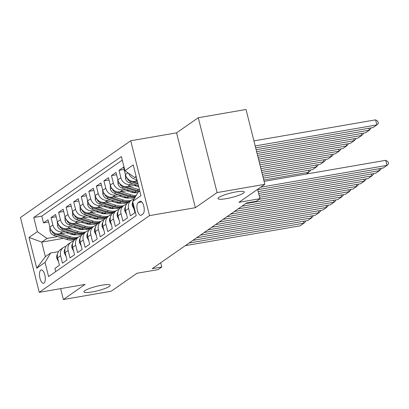 <?xml version="1.0" encoding="UTF-8"?>
<svg xmlns="http://www.w3.org/2000/svg" width="409" height="409" viewBox="0 0 409 409"><rect width="100%" height="100%" fill="white"/><g stroke="black" fill="none" stroke-linecap="round" stroke-linejoin="round"><path stroke-width="0.61" d="M101.902 285.196A13.543 2.28 -14.1 0 1 110.2 285.262A13.543 2.28 -14.1 0 1 92.235 291.924A13.543 2.28 -14.1 0 1 83.932 291.857A13.543 2.28 -14.1 0 1 101.902 285.196M235.967 191.918A13.543 2.28 -14.1 0 1 244.27 191.985A13.543 2.28 -14.1 0 1 226.3 198.646A13.543 2.28 -14.1 0 1 218.002 198.58A13.543 2.28 -14.1 0 1 235.967 191.918M44.019 283.074A6.769 2.715 -99.8 0 0 44.954 275.528A6.769 2.715 -99.8 0 0 41.243 269.93A6.769 2.715 -99.8 0 0 40.767 270.129A6.769 2.715 -99.8 0 0 39.837 277.68A6.769 2.715 -99.8 0 0 43.548 283.273A6.769 2.715 -99.8 0 0 44.019 283.074M130.727 140.773L20.45 217.496L39.249 292.338L149.525 215.615L130.727 140.773L176.565 132.843L195.364 207.685L217.077 192.578L198.278 117.736L176.565 132.843M198.278 117.736L246.029 109.479L264.827 184.321L238.958 202.322L259.971 198.687L257.619 189.336M60.639 288.636L63.375 299.521L111.12 291.264L136.989 273.263L158.002 269.633L161.78 267.005L160.711 262.752M217.077 192.578L264.827 184.321M55.721 271.607L54.918 268.401L59.448 265.247L57.592 257.864L60.614 255.763A8.461 7.623 -124.8 0 1 63.421 247.496A8.461 7.623 -124.8 0 1 66.018 246.392M60.614 255.763L62.47 263.145L66.999 259.996L65.149 252.614L68.17 250.507A8.461 7.623 -124.8 0 1 70.977 242.24A8.461 7.623 -124.8 0 1 73.569 241.136M68.17 250.507L70.021 257.89L74.556 254.741L72.7 247.358L75.721 245.252A8.461 7.623 -124.8 0 1 78.528 236.985A8.461 7.623 -124.8 0 1 81.12 235.881M75.721 245.252L77.577 252.639L82.107 249.485L80.256 242.102L83.272 240.001A8.461 7.623 -124.8 0 1 86.079 231.729A8.461 7.623 -124.8 0 1 88.676 230.625M83.272 240.001L85.128 247.384L89.663 244.229L87.807 236.847L90.829 234.746A8.461 7.623 -124.8 0 1 93.635 226.474A8.461 7.623 -124.8 0 1 96.227 225.369M90.829 234.746L92.685 242.128L97.214 238.974L95.358 231.591L98.38 229.49A8.461 7.623 -124.8 0 1 101.187 221.223A8.461 7.623 -124.8 0 1 103.784 220.114M98.38 229.49L100.236 236.872L104.765 233.718L102.915 226.335L105.936 224.234A8.461 7.623 -124.8 0 1 108.743 215.967A8.461 7.623 -124.8 0 1 111.335 214.863M105.936 224.234L107.787 231.617L112.322 228.462L110.466 221.08L113.487 218.979A8.461 7.623 -124.8 0 1 116.294 210.712A8.461 7.623 -124.8 0 1 118.886 209.607M113.487 218.979L115.343 226.361L119.873 223.207L118.017 215.824L121.038 213.723A8.461 7.623 -124.8 0 1 123.845 205.456A8.461 7.623 -124.8 0 1 126.442 204.352M121.038 213.723L122.894 221.105L127.429 217.951L125.573 210.569L128.595 208.467A8.461 7.623 -124.8 0 1 131.401 200.2A8.461 7.623 -124.8 0 1 133.994 199.096M128.595 208.467L130.445 215.85L134.98 212.7L133.124 205.313A8.461 7.623 -124.8 0 1 132.899 202.404M137.271 180.962L135.077 181.34A8.461 7.623 -124.8 0 1 125.405 174.571L123.549 167.189L119.014 170.338L124.116 169.459M136.488 185.047L127.521 186.596A8.461 7.623 55.2 0 1 117.848 179.827L115.998 172.445L111.463 175.594L116.565 174.715M128.937 190.297L119.97 191.852A8.461 7.623 55.2 0 1 110.297 185.078L108.441 177.695L103.912 180.85L109.014 179.97M121.381 195.553L112.414 197.107A8.461 7.623 55.2 0 1 102.741 190.333L100.89 182.951L96.355 186.105L101.458 185.221M113.83 200.809L104.862 202.358A8.461 7.623 55.2 0 1 95.19 195.589L93.334 188.206L88.804 191.361L93.906 190.476M106.274 206.064L97.311 207.614A8.461 7.623 55.2 0 1 87.638 200.845L85.783 193.462L81.253 196.617L86.355 195.732M98.722 211.32L89.755 212.869A8.461 7.623 55.2 0 1 80.082 206.1L78.231 198.718L73.697 201.872L78.799 200.988M91.171 216.576L82.204 218.125A8.461 7.623 55.2 0 1 72.531 211.356L70.675 203.973L66.146 207.128L71.248 206.243M83.615 221.831L74.648 223.38A8.461 7.623 55.2 0 1 64.98 216.612L63.124 209.229L58.589 212.378L63.692 211.499M76.064 227.087L67.096 228.636A8.461 7.623 55.2 0 1 57.424 221.867L55.568 214.485L51.038 217.634L56.14 216.755M259.971 198.687L256.192 201.315L246.642 202.966L152.23 268.657L161.78 267.005M139.842 201.438L138.181 202.593A6.559 2.628 -99.8 0 0 137.276 209.909A6.559 2.628 -99.8 0 0 140.875 215.328A6.559 2.628 -99.8 0 0 141.33 215.134L142.992 213.979A6.559 2.628 -99.8 0 0 143.891 206.668A6.559 2.628 -99.8 0 0 140.297 201.243A6.559 2.628 -99.8 0 0 139.842 201.438L140.793 201.274M63.375 238.36L41.703 242.108L45.363 256.673L50.65 252.992L45.041 262.404L48.599 276.566L136.212 215.604L132.654 201.448L138.262 192.036L139.786 190.977M45.041 262.404L36.733 268.186L29.008 237.44L37.316 231.663L33.763 217.501L121.376 156.545L124.934 170.701L133.242 164.919L140.967 195.666L132.654 201.448M80.9 228.621L78.62 229.014M65.287 231.32L62.567 231.791A8.461 7.623 -124.8 0 1 52.894 225.016L51.038 217.634M68.513 232.343L59.545 233.892L62.567 231.791M88.451 223.365L86.176 223.759M72.838 226.065L70.118 226.535A8.461 7.623 -124.8 0 1 60.445 219.766L58.589 212.378M96.008 218.109L93.727 218.503M80.394 220.809L77.669 221.279A8.461 7.623 -124.8 0 1 68.001 214.51L66.146 207.128M103.559 212.854L101.279 213.247M87.945 215.553L85.225 216.024A8.461 7.623 -124.8 0 1 75.553 209.255L73.697 201.872M111.11 207.598L108.835 207.992M95.496 210.298L92.777 210.768A8.461 7.623 -124.8 0 1 83.104 203.999L81.253 196.617M118.666 202.343L116.386 202.736M103.053 205.042L100.333 205.512A8.461 7.623 -124.8 0 1 90.66 198.743L88.804 191.361M126.217 197.087L123.942 197.481M110.604 199.786L107.884 200.257A8.461 7.623 -124.8 0 1 98.211 193.488L96.355 186.105M133.774 191.831L131.493 192.225M118.16 194.531L115.435 195.001A8.461 7.623 -124.8 0 1 105.762 188.232L103.912 180.85M125.711 189.275L122.991 189.75A8.461 7.623 -124.8 0 1 113.319 182.976L111.463 175.594M133.262 184.024L130.543 184.495A8.461 7.623 -124.8 0 1 120.87 177.721L119.014 170.338M136.867 179.346A8.461 7.623 -124.8 0 1 128.687 173.329M122.276 160.113L41.784 216.116L43.487 222.89L48.589 222.01M59.545 233.892A8.461 7.623 55.2 0 1 49.872 227.123L48.017 219.74L43.487 222.89M133.513 200.011A8.461 7.623 -124.8 0 1 134.433 198.467M50.65 252.992L58.467 251.642M136.131 176.412L134.607 177.47L124.934 170.701M136.32 177.174L134.607 177.47M195.364 207.685L149.525 215.615M63.375 299.521L85.087 284.408L39.249 292.338M73.344 233.871L71.069 234.265M57.735 236.571L46.989 238.432L41.703 242.108L29.008 237.44M131.401 200.2L128.38 202.302A8.461 7.623 55.2 0 0 125.573 210.569L124.827 211.07L126.56 214.5M123.845 205.456L120.824 207.557A8.461 7.623 55.2 0 0 118.017 215.824M116.294 210.712L113.273 212.813A8.461 7.623 55.2 0 0 110.466 221.08M108.743 215.967L105.721 218.069A8.461 7.623 55.2 0 0 102.915 226.335M101.187 221.223L98.165 223.324A8.461 7.623 55.2 0 0 95.358 231.591M93.635 226.474L90.614 228.58A8.461 7.623 55.2 0 0 87.807 236.847L87.061 237.343L88.789 240.773M86.079 231.729L83.058 233.83A8.461 7.623 55.2 0 0 80.256 242.102M78.528 236.985L75.507 239.086A8.461 7.623 55.2 0 0 72.7 247.358M70.977 242.24L67.955 244.342A8.461 7.623 55.2 0 0 65.149 252.614M41.784 216.116L33.763 217.501M37.316 231.663L46.989 238.432M63.421 247.496L60.399 249.597A8.461 7.623 55.2 0 0 57.592 257.864M36.733 268.186L45.363 256.673M260.671 187.215L387.016 165.369L385.743 160.313L264.081 181.345M257.711 189.699L383.238 167.997L387.016 165.369L388.55 163.815L388.044 161.795L385.743 160.313M255.19 145.952L376.853 124.914L373.074 127.542L255.666 147.843M375.585 119.857L377.88 121.34L378.386 123.36L376.853 124.914L375.585 119.857L253.917 140.895M258.186 191.591L379.46 170.625L378.985 168.733M134.111 209.239L132.337 205.727A5.608 5.051 -124.8 0 1 132.787 201.964M258.662 193.483L375.687 173.252L379.46 170.625L380.999 169.07L380.83 168.411M259.137 195.379L371.909 175.88L371.433 173.983M124.827 211.07L124.781 210.978A5.608 5.051 -124.8 0 1 125.466 206.826M259.613 197.271L368.131 178.508L371.909 175.88L373.443 174.326L373.279 173.667M259.025 199.347L364.358 181.131L363.882 179.239M118.999 219.756L117.23 216.233A5.608 5.051 -124.8 0 1 117.915 212.082M245.697 203.626L360.58 183.759L364.358 181.131L365.891 179.582L365.723 178.922M241.918 206.254L356.801 186.386L356.326 184.495M111.447 225.011L109.673 221.489A5.608 5.051 -124.8 0 1 110.358 217.337M238.145 208.881L353.023 189.014L356.801 186.386L358.335 184.837L358.172 184.178M125.272 174.045L125.527 178.621A5.608 5.051 55.2 0 0 129.489 182.828L138.452 185.666M256.141 149.735L369.301 130.169L365.523 132.797L256.617 151.627M136.233 181.141L137.409 181.514M370.672 127.956L370.835 128.615L369.301 130.169L368.826 128.278M127.317 178.293L127.577 179.096A5.608 5.051 55.2 0 0 130.926 181.826L138.058 184.086M137.807 183.089L131.831 181.197A5.608 5.051 -124.8 0 1 131.693 181.151M117.715 179.3L117.971 183.876A5.608 5.051 55.2 0 0 121.938 188.084L134.719 192.133A16.186 14.576 55.2 0 0 137.823 192.777M257.092 153.518L361.745 135.425L357.972 138.053L257.568 155.41M128.682 186.397L138.498 189.505A16.186 14.576 55.2 0 0 139.489 189.786M363.115 133.211L363.284 133.871L361.745 135.425L361.27 133.533M134.208 185.441L138.758 186.882M119.76 183.544L120.026 184.352A5.608 5.051 55.2 0 0 123.375 187.082L136.156 191.136A16.186 14.576 55.2 0 0 138.723 191.719M139.627 191.085A16.186 14.576 -124.8 0 1 137.061 190.507L124.28 186.453A5.608 5.051 -124.8 0 1 124.142 186.407M110.164 184.556L110.42 189.132A5.608 5.051 55.2 0 0 114.387 193.334L127.168 197.389A16.186 14.576 55.2 0 0 134.852 197.762M258.043 157.307L354.194 140.681L350.416 143.308L258.519 159.198M121.13 191.647L130.946 194.761A16.186 14.576 55.2 0 0 136.223 195.461M355.564 138.467L355.728 139.126L354.194 140.681L353.719 138.784M126.657 190.691L131.468 192.22A13.436 12.096 55.2 0 0 137.051 192.68M112.209 188.8L112.47 189.607A5.608 5.051 55.2 0 0 115.819 192.337L128.605 196.392A16.186 14.576 55.2 0 0 135.338 196.944M135.67 196.392A16.186 14.576 -124.8 0 1 129.51 195.758L116.729 191.709A5.608 5.051 -124.8 0 1 116.585 191.663M102.613 189.812L102.869 194.387A5.608 5.051 55.2 0 0 106.831 198.59L119.612 202.644A16.186 14.576 55.2 0 0 127.582 202.946M258.994 161.09L346.643 145.931L342.865 148.559L259.47 162.981M113.574 196.903L123.39 200.016A16.186 14.576 55.2 0 0 131.156 200.369M348.013 143.723L348.177 144.382L346.643 145.931L346.167 144.04M119.106 195.947L123.917 197.475A13.436 12.096 55.2 0 0 129.495 197.936M104.658 194.055L104.919 194.863A5.608 5.051 55.2 0 0 108.267 197.593L121.049 201.647A16.186 14.576 55.2 0 0 128.815 202M129.719 201.366A16.186 14.576 -124.8 0 1 121.954 201.013L109.172 196.964A5.608 5.051 -124.8 0 1 109.034 196.918M234.367 211.509L349.25 191.642L348.775 189.75M103.891 230.267L102.122 226.744A5.608 5.051 -124.8 0 1 102.807 222.593M230.589 214.137L345.472 194.27L349.25 191.642L350.784 190.093L350.62 189.433M95.057 195.067L95.312 199.638A5.608 5.051 55.2 0 0 99.28 203.846L112.061 207.9A16.186 14.576 55.2 0 0 120.031 208.201M259.945 164.873L339.087 151.187L335.308 153.815L260.421 166.765M106.023 202.158L115.839 205.272A16.186 14.576 55.2 0 0 123.605 205.625M340.457 148.978L340.625 149.638L339.087 151.187L338.611 149.295M111.55 201.202L116.36 202.731A13.436 12.096 55.2 0 0 121.943 203.191M97.102 199.311L97.368 200.119A5.608 5.051 55.2 0 0 100.716 202.849L113.498 206.903A16.186 14.576 55.2 0 0 121.263 207.256M122.168 206.622A16.186 14.576 -124.8 0 1 114.402 206.269L101.621 202.22A5.608 5.051 -124.8 0 1 101.478 202.169M226.811 216.765L341.694 196.898L341.218 195.006M96.34 235.523L94.571 232A5.608 5.051 -124.8 0 1 95.256 227.849M223.038 219.388L337.921 199.526L341.694 196.898L343.233 195.349L343.064 194.689M87.506 200.318L87.761 204.894A5.608 5.051 55.2 0 0 91.723 209.101L104.51 213.155A16.186 14.576 55.2 0 0 112.48 213.457M260.896 168.656L331.535 156.442L327.757 159.07L261.371 170.553M98.472 207.414L108.283 210.528A16.186 14.576 55.2 0 0 116.049 210.88M332.906 154.234L333.069 154.893L331.535 156.442L331.06 154.551M103.998 206.458L108.809 207.987A13.436 12.096 55.2 0 0 114.392 208.447M89.551 204.566L89.811 205.374A5.608 5.051 55.2 0 0 93.16 208.104L105.941 212.153A16.186 14.576 55.2 0 0 113.707 212.511M114.612 211.877A16.186 14.576 -124.8 0 1 106.851 211.525L94.065 207.47A5.608 5.051 -124.8 0 1 93.927 207.424M219.26 222.015L334.143 202.153L333.667 200.262M87.061 237.343L87.015 237.256A5.608 5.051 -124.8 0 1 87.7 233.104M215.482 224.643L330.365 204.781L334.143 202.153L335.677 200.599L335.513 199.94M79.954 205.574L80.21 210.149A5.608 5.051 55.2 0 0 84.172 214.357L96.953 218.411A16.186 14.576 55.2 0 0 104.924 218.713M261.847 172.445L323.979 161.698L320.206 164.326L262.322 174.336M90.916 212.67L100.732 215.783A16.186 14.576 55.2 0 0 108.497 216.136M325.349 159.49L325.518 160.149L323.979 161.698L323.504 159.807M96.442 211.714L101.258 213.237A13.436 12.096 55.2 0 0 106.836 213.702M81.994 209.822L82.26 210.63A5.608 5.051 55.2 0 0 85.609 213.36L98.39 217.409A16.186 14.576 55.2 0 0 106.156 217.767M107.061 217.133A16.186 14.576 -124.8 0 1 99.295 216.78L86.514 212.726A5.608 5.051 -124.8 0 1 86.376 212.68M211.709 227.271L326.592 207.409L326.116 205.517M81.238 246.024L79.464 242.511A5.608 5.051 -124.8 0 1 80.149 238.36M207.93 229.899L322.813 210.037L326.592 207.409L328.125 205.855L327.962 205.195M72.398 210.829L72.654 215.405A5.608 5.051 55.2 0 0 76.621 219.613L89.402 223.667A16.186 14.576 55.2 0 0 97.373 223.968M262.798 176.228L316.428 166.954L312.65 169.582L263.268 178.119M83.364 217.925L93.18 221.039A16.186 14.576 55.2 0 0 100.941 221.392M317.798 164.74L317.962 165.4L316.428 166.954L315.952 165.062M88.891 216.969L93.702 218.493A13.436 12.096 55.2 0 0 99.285 218.953M74.443 215.078L74.704 215.886A5.608 5.051 55.2 0 0 78.053 218.616L90.839 222.665A16.186 14.576 55.2 0 0 98.6 223.017M99.51 222.389A16.186 14.576 -124.8 0 1 91.744 222.036L78.963 217.982A5.608 5.051 -124.8 0 1 78.819 217.936M204.152 232.527L319.035 212.665L318.56 210.773M73.681 251.284L71.907 247.767A5.608 5.051 -124.8 0 1 72.597 243.616M200.379 235.155L315.262 215.292L319.035 212.665L320.574 211.11L320.405 210.451M64.847 216.085L65.103 220.661A5.608 5.051 55.2 0 0 69.065 224.868L81.851 228.917A16.186 14.576 55.2 0 0 89.816 229.224M75.808 223.181L85.624 226.289A16.186 14.576 55.2 0 0 93.39 226.647M263.744 180.011L308.877 172.209L308.401 170.318M81.34 222.225L86.151 223.749A13.436 12.096 55.2 0 0 91.728 224.209M66.892 220.333L67.153 221.141A5.608 5.051 55.2 0 0 70.501 223.866L83.283 227.92A16.186 14.576 55.2 0 0 91.049 228.273M91.953 227.644A16.186 14.576 -124.8 0 1 84.193 227.292L71.406 223.237A5.608 5.051 -124.8 0 1 71.268 223.191M306.208 174.065L308.877 172.209L310.411 170.655L310.247 169.996M196.601 237.782L311.484 217.92L311.009 216.029M66.125 256.54L64.356 253.023A5.608 5.051 -124.8 0 1 65.041 248.866M192.823 240.41L307.706 220.548L311.484 217.92L313.018 216.366L312.854 215.707M57.291 221.341L57.546 225.916A5.608 5.051 55.2 0 0 61.514 230.124L74.295 234.173A16.186 14.576 55.2 0 0 82.265 234.48M68.257 228.437L78.073 231.545A16.186 14.576 55.2 0 0 85.839 231.903M73.784 227.481L78.6 229.004A13.436 12.096 55.2 0 0 84.177 229.464M59.336 225.589L59.602 226.392A5.608 5.051 55.2 0 0 62.95 229.122L75.731 233.176A16.186 14.576 55.2 0 0 83.497 233.529M84.402 232.9A16.186 14.576 -124.8 0 1 76.636 232.547L63.855 228.493A5.608 5.051 -124.8 0 1 63.717 228.447M189.05 243.038L303.928 223.176L303.452 221.279M58.574 261.796L56.805 258.273A5.608 5.051 -124.8 0 1 57.49 254.122M185.272 245.666L300.155 225.804L303.928 223.176L305.467 221.622L305.298 220.962M49.74 226.596L49.995 231.172A5.608 5.051 55.2 0 0 53.962 235.379L66.744 239.429A16.186 14.576 55.2 0 0 74.714 239.735M60.706 233.692L70.517 236.801A16.186 14.576 55.2 0 0 78.283 237.154M66.232 232.736L71.043 234.26A13.436 12.096 55.2 0 0 76.626 234.72M51.785 230.84L52.045 231.647A5.608 5.051 55.2 0 0 55.394 234.377L68.175 238.432A16.186 14.576 55.2 0 0 75.941 238.784M76.851 238.156A16.186 14.576 -124.8 0 1 69.085 237.803L56.304 233.749A5.608 5.051 -124.8 0 1 56.161 233.703M67.096 228.636L70.118 226.535M74.648 223.38L77.669 221.279M82.204 218.125L85.225 216.024M89.755 212.869L92.777 210.768M97.311 207.614L100.333 205.512M104.862 202.358L107.884 200.257M112.414 197.107L115.435 195.001M119.97 191.852L122.991 189.75M127.521 186.596L130.543 184.495M135.077 181.34L137.025 179.98M125.405 174.571L127.94 172.808M49.872 227.123L52.894 225.016M57.424 221.867L60.445 219.766M64.98 216.612L68.001 214.51M72.531 211.356L75.553 209.255M80.082 206.1L83.104 203.999M87.638 200.845L90.66 198.743M95.19 195.589L98.211 193.488M102.741 190.333L105.762 188.232M110.297 185.078L113.319 182.976M117.848 179.827L120.87 177.721M133.124 205.313L133.554 205.016M141.821 201.964L138.181 202.593M132.378 205.814L133.119 205.298M117.271 216.325L118.012 215.809M109.719 221.576L110.461 221.059M126.795 177.618L125.517 178.508M130.926 181.826L129.489 182.828M128.007 179.024L127.577 179.096M119.244 182.874L117.966 183.759M136.156 191.136L134.719 192.133M138.498 189.505L137.061 190.507M123.375 187.082L121.938 188.084M120.45 184.28L120.026 184.352M111.693 188.125L110.415 189.014M128.605 196.392L127.168 197.389M130.946 194.761L129.51 195.758M115.819 192.337L114.387 193.334M112.899 189.536L112.47 189.607M104.137 193.38L102.858 194.27M121.049 201.647L119.612 202.644M123.39 200.016L121.954 201.013M108.267 197.593L106.831 198.59M105.343 194.791L104.919 194.863M102.168 226.831L102.91 226.315M96.585 198.636L95.307 199.526M113.498 206.903L112.061 207.9M115.839 205.272L114.402 206.269M100.716 202.849L99.28 203.846M97.792 200.047L97.368 200.119M94.612 232.087L95.353 231.571M89.034 203.892L87.756 204.781M105.941 212.153L104.51 213.155M108.283 210.528L106.851 211.525M93.16 208.104L91.723 209.101M90.241 205.298L89.811 205.374M81.478 209.147L80.2 210.037M98.39 217.409L96.953 218.411M100.732 215.783L99.295 216.78M85.609 213.36L84.172 214.357M82.684 210.553L82.26 210.63M79.504 242.598L80.251 242.082M73.927 214.403L72.649 215.292M90.839 222.665L89.402 223.667M93.18 221.039L91.744 222.036M78.053 218.616L76.621 219.613M75.133 215.809L74.704 215.886M71.953 247.854L72.695 247.338M66.37 219.659L65.092 220.548M83.283 227.92L81.851 228.917M85.624 226.289L84.193 227.292M70.501 223.866L69.065 224.868M67.577 221.064L67.153 221.141M64.402 253.11L65.143 252.593M58.819 224.914L57.541 225.804M75.731 233.176L74.295 234.173M78.073 231.545L76.636 232.547M62.95 229.122L61.514 230.124M60.026 226.32L59.602 226.392M56.846 258.365L57.587 257.849M51.268 230.17L49.99 231.054M68.175 238.432L66.744 239.429M70.517 236.801L69.085 237.803M55.394 234.377L53.962 235.379M52.475 231.576L52.045 231.647"/></g></svg>
